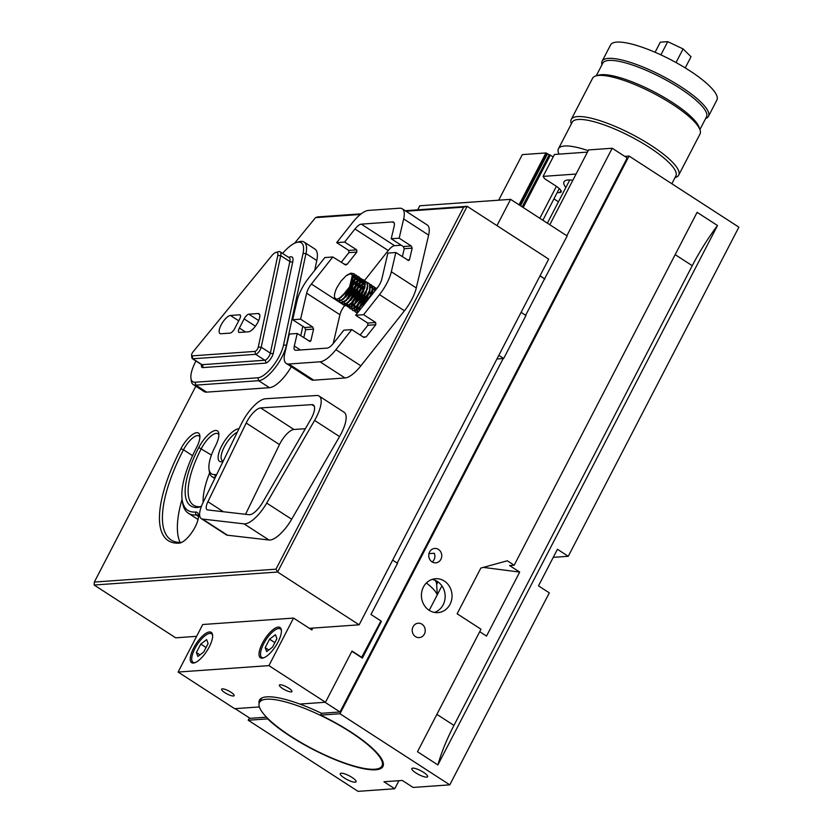 <?xml version="1.0" encoding="UTF-8"?>
<svg xmlns="http://www.w3.org/2000/svg" width="833" height="833" viewBox="0 0 833 833"><rect width="100%" height="100%" fill="white"/><g stroke="black" fill="none" stroke-linecap="round" stroke-linejoin="round"><path stroke-width="1.25" d="M415.886 772.909A8.892 2.166 27.4 0 1 411.835 768.547A8.892 2.166 27.4 0 1 420.727 770.712A8.892 2.166 27.4 0 1 427.621 776.731A8.892 2.166 27.4 0 1 415.886 772.909M344.341 777.98A8.892 2.166 27.4 0 1 340.281 773.618A8.892 2.166 27.4 0 1 349.173 775.783A8.892 2.166 27.4 0 1 356.076 781.802A8.892 2.166 27.4 0 1 344.341 777.98M267.622 718.869L248.234 720.243L358.055 791.35L394.748 788.747L383.93 781.75L402.277 780.448L413.095 787.445L449.789 784.853L549.301 592.857L538.493 585.849L557.444 549.28L568.262 556.288L738.871 227.159L629.05 156.052L339.968 713.746L320.58 715.12A70.066 17.045 27.4 0 1 382.93 766.475A70.066 17.045 27.4 0 1 334.262 759.321A70.066 17.045 27.4 0 1 267.622 718.869L267.82 718.504M449.789 784.853L339.968 713.746M429.141 610.297A16.983 15.306 -94.1 0 1 421.779 591.732A16.983 15.306 -94.1 0 1 435.524 578.727A16.983 15.306 -94.1 0 1 451.996 594.585A16.983 15.306 -94.1 0 1 437.929 612.619A16.983 15.306 -94.1 0 1 429.141 610.297M415.5 636.631A7.216 6.508 -94.1 0 1 412.366 628.738A7.216 6.508 -94.1 0 1 418.208 623.209A7.216 6.508 -94.1 0 1 425.215 629.956A7.216 6.508 -94.1 0 1 419.228 637.609A7.216 6.508 -94.1 0 1 415.5 636.631M432.035 561.859A7.216 6.508 -94.1 0 1 428.901 553.966A7.216 6.508 -94.1 0 1 434.743 548.437A7.216 6.508 -94.1 0 1 441.74 555.184A7.216 6.508 -94.1 0 1 435.763 562.837A7.216 6.508 -94.1 0 1 432.035 561.859M717.494 225.524L437.887 764.933L417.5 751.73L481.005 629.227L457.14 613.775L480.839 568.064L507.328 560.786L514.18 565.232L697.106 212.321L717.494 225.524A106.166 38.047 -57.1 0 0 692.244 265.696L453.954 725.408A106.166 38.047 -57.1 0 0 437.887 764.933M514.18 565.232L509.588 565.555L519.688 572.084L486.514 636.079L479.725 631.695M519.688 572.084L483.286 567.388M470.353 588.275L479.006 571.594M248.234 720.243L249.442 717.921M259.084 703.51A70.066 17.045 27.4 0 1 259.469 700.157A70.066 17.045 27.4 0 1 299.838 704.062A70.066 17.045 27.4 0 1 321.528 713.287L320.58 715.12M312.802 628.103L311.854 629.925L293.549 618.076L202.742 624.511L178.095 672.054L234.667 708.685L259.386 706.936L235.125 708.654L250.098 718.348L266.518 717.182M519.053 204.824L545.948 152.939L522.312 154.615L498.686 200.191M568.262 556.288L553.268 557.35M398.934 780.688L394.748 788.747M559.266 188.591L542.866 220.245M587.442 152.106L554.466 154.449L543.095 176.388L544.584 178.668L555.403 185.676A12.745 3.103 27.4 0 1 561.203 191.923A12.745 3.103 27.4 0 1 559.88 192.527L557.131 192.725M565.836 187.54A38.224 9.298 27.4 0 1 564.024 181.802A38.224 9.298 27.4 0 1 572.833 180.282M576.072 174.045L543.095 176.388M558.443 201.805L553.935 198.889M432.244 561.994A7.216 6.508 85.9 0 0 434.305 553.258L428.974 553.633M434.462 612.422A16.983 15.306 85.9 0 0 443.156 604.779A16.983 15.306 85.9 0 0 432.119 579.404M441.906 585.88L429.224 610.35M178.095 672.054L268.903 665.619L325.484 702.25L299.838 704.062L325.026 702.281L339.999 711.976L627.187 157.937L612.203 148.243L588.577 149.919L549.801 224.733M321.528 713.287L339.999 711.976M553.227 156.833L545.948 152.939M397.185 563.066L503.215 358.523M566.846 235.77L612.203 148.243M351.89 651.302L362.376 658.091L381.337 621.512L380.827 621.189M624.729 156.354L629.05 156.052M550.405 155.011L523.197 207.511M556.392 186.342L539.836 218.277M549.03 155.115L522.208 206.865M547.364 154.032L520.542 205.782M546.458 153.147L519.521 205.126M380.639 621.564L381.337 621.512M224.837 692.65A7.06 1.718 27.4 0 1 221.62 689.183A7.06 1.718 27.4 0 1 228.679 690.911A7.06 1.718 27.4 0 1 234.146 695.68A7.06 1.718 27.4 0 1 224.837 692.65M282.626 688.547A7.06 1.718 27.4 0 1 279.409 685.09A7.06 1.718 27.4 0 1 286.469 686.808A7.06 1.718 27.4 0 1 291.935 691.588A7.06 1.718 27.4 0 1 282.626 688.547M212.623 635.548A16.983 6.091 -57.1 0 0 211.488 633.778A16.983 6.091 -57.1 0 0 209.843 633.413A16.983 6.091 -57.1 0 0 195.974 646.637A16.983 6.091 -57.1 0 0 193.027 662.297A16.983 6.091 -57.1 0 0 195.099 662.62M281.429 630.675A16.983 6.091 -57.1 0 0 280.284 628.905A16.983 6.091 -57.1 0 0 278.639 628.54A16.983 6.091 -57.1 0 0 264.779 641.764A16.983 6.091 -57.1 0 0 261.822 657.424A16.983 6.091 -57.1 0 0 263.894 657.737M361.543 657.549L380.962 620.949L370.977 614.483L397.518 563.285L392.655 560.13M325.484 702.25L352.015 651.052L362.001 657.518M269.569 639.203L275.431 634.725L276.91 638.682L272.537 647.126L266.675 651.614L265.196 647.647L269.569 639.203L274.869 642.628M265.196 647.647L268.799 649.979M200.774 644.076L206.636 639.598L208.115 643.555L203.731 652L197.879 656.487L196.401 652.52L200.774 644.076L206.063 647.501M196.401 652.52L200.003 654.863M193.631 648.053A18.045 6.466 122.9 0 1 211.228 632.351A18.045 6.466 122.9 0 1 206.855 651.021A18.045 6.466 122.9 0 1 191.611 662.651A18.045 6.466 122.9 0 1 193.631 648.053M262.426 643.18A18.045 6.466 122.9 0 1 280.034 627.478A18.045 6.466 122.9 0 1 275.65 646.137A18.045 6.466 122.9 0 1 260.417 657.778A18.045 6.466 122.9 0 1 262.426 643.18M293.549 618.076L268.903 665.619M266.643 699.21A69.004 16.785 27.4 0 1 339.833 725.574A69.004 16.785 27.4 0 1 381.993 765.985A69.004 16.785 27.4 0 1 313 749.127A69.004 16.785 27.4 0 1 259.459 702.469A69.004 16.785 27.4 0 1 266.643 699.21M655.082 52.281L660.319 42.171L667.743 41.65L683.091 48.928L691.036 56.738L685.236 67.91M601.978 64.755A59.882 14.567 27.4 0 1 602.144 61.215L610.579 44.94A59.882 14.567 27.4 0 1 616.816 42.108A59.882 14.567 27.4 0 1 680.322 64.974A59.882 14.567 27.4 0 1 716.901 100.054L708.456 116.318A59.882 14.567 27.4 0 1 705.655 118.505M699.918 129.573L706.478 116.922A58.393 14.203 -152.6 0 0 670.804 82.717A58.393 14.203 -152.6 0 0 608.881 60.424A58.393 14.203 -152.6 0 0 602.8 63.173L596.241 75.834M571.355 123.846L571.261 123.596A60.517 14.713 27.4 0 1 571.251 119.431L592.575 78.292A60.517 14.713 27.4 0 1 595.991 75.907L598.698 75.137A58.393 14.203 27.4 0 1 601.488 74.678A58.393 14.203 27.4 0 1 657.008 93.4A58.393 14.203 27.4 0 1 699.064 127.157L700.001 129.823A60.517 14.713 27.4 0 1 700.022 133.988L678.697 175.128A60.517 14.713 27.4 0 1 675.282 177.512L675.032 177.585M595.991 75.907A60.517 14.713 27.4 0 1 598.875 75.428A60.517 14.713 27.4 0 1 656.414 94.837A60.517 14.713 27.4 0 1 700.001 129.823M571.251 119.431A60.517 14.713 27.4 0 1 577.55 116.578A60.517 14.713 27.4 0 1 641.733 139.684A60.517 14.713 27.4 0 1 678.697 175.128M671.835 183.749L675.865 175.982A58.393 14.203 -152.6 0 0 640.192 141.777A58.393 14.203 -152.6 0 0 578.269 119.483A58.393 14.203 -152.6 0 0 572.188 122.232L558.443 148.753A58.393 14.203 27.4 0 1 564.524 145.994A58.393 14.203 27.4 0 1 588.202 150.638M559.037 154.115A58.393 14.203 27.4 0 1 558.443 148.753M683.091 48.928L676.032 62.558M667.743 41.65L660.881 54.874M602.144 61.215A59.882 14.567 27.4 0 1 608.382 58.383A59.882 14.567 27.4 0 1 671.877 81.249A59.882 14.567 27.4 0 1 708.456 116.318M437.304 594.752L436.607 583.714A33.976 8.257 -152.6 0 0 435.097 580.299M426.392 582.975A40.338 9.809 27.4 0 1 437.21 594.949M539.982 275.9L544.553 278.857L525.644 315.322M496.978 225.628L510.598 199.347L567.169 235.978L544.48 278.982M544.897 278.951L540.034 275.806M417.687 209.833L419.79 205.782L510.598 199.347M521.083 312.375L525.946 315.52L503.673 358.492L498.811 355.337M503.673 358.492L496.926 358.971M367.634 300.13L369.925 297.235M360.887 305.826L367.686 295.33M369.81 293.133L371.757 291.467M375.287 289.447L376.297 289.176M371.997 291.789L369.55 293.966M368.561 294.986L368.04 295.559M366.978 296.808L361.918 304.628M374.767 287.51L376.745 288.624M359.481 309.814L359.877 308.439M376.828 288.52L376.193 288.041M366.062 293.372L365.552 293.945M372.268 285.896L374.486 287.437L374.923 290.925M357.253 313.239L356.836 312.479M356.982 308.22L357.378 306.825M358.742 304.451L358.471 305.097M357.992 306.315L357.17 309.22M357.118 312.437L357.367 313.104M375.319 290.425L374.912 287.801L373.705 286.427M363.573 291.748L363.053 292.321M354.92 297.933L360.2 290.478M362.324 288.28L364.271 286.625M369.779 284.282L371.174 284.782L372.466 288.166L370.216 296.871M358.638 311.49L355.712 312.198L354.337 310.865M354.483 306.586L354.879 305.211M355.889 302.598L357.419 299.547M354.619 310.824L355.962 312.406L358.117 312.146M371.195 295.632L372.83 288.614L371.643 285.105L369.883 284.501M364.51 286.937L362.063 289.113M361.074 290.134L360.554 290.707M359.481 291.966L355.285 298.162M352.432 296.309L357.701 288.864M359.825 286.667L361.782 284.99M367.28 282.668L368.54 283.064L369.727 284.803L369.602 289.749L367.207 296.34L363.178 303.014L358.534 308.158L354.473 310.553L352.651 310.345L351.838 309.241M351.765 308.97L351.641 307.054M351.995 304.972L352.39 303.597M353.754 301.213L353.473 301.858M353.005 303.077L352.172 305.992M351.974 307.658L352.057 308.918M352.12 309.21L353.005 310.574L354.681 310.813L358.7 308.554L363.334 303.504L367.415 296.881L369.904 290.248L370.133 285.198L368.894 283.303L367.395 282.887M364.24 283.855L363.011 284.594M362.022 285.323L359.564 287.5M356.993 290.353L352.786 296.548M348.402 297.745L355.202 287.25M357.336 285.042L359.273 283.387M362.813 281.367L364.542 281.044M364.781 281.054L366.582 281.929L367.457 285.823L365.947 291.914L362.48 298.745L357.94 304.701L353.504 308.335L350.287 308.804L349.35 307.627M349.266 307.356L349.142 305.44M351.255 299.599L350.985 300.244M350.454 308.918L355.035 307.835L362.647 299.276L366.187 292.435L367.79 286.281L367.03 282.272L364.896 281.273M361.751 282.231L360.522 282.981M359.523 283.709L357.065 285.886M356.087 286.906L355.566 287.479M354.494 288.728L349.433 296.548M345.903 296.142L352.713 285.636M354.837 283.428L356.795 281.762M360.314 279.753L362.043 279.419M362.293 279.43L363.542 279.836L364.896 282.272L364.344 287.614L361.595 294.341L357.367 300.848L352.744 305.576L348.902 307.408L346.851 306.013M346.767 305.742L346.653 303.826M348.767 297.985L348.486 298.631M346.986 304.43L347.059 305.68M347.132 305.971L349.121 307.637L352.911 305.95L357.524 301.327L361.793 294.872L364.625 288.114L365.281 282.689L363.906 280.065L362.397 279.659M362.147 279.659L360.335 280.107M359.252 280.617L358.023 281.367M357.024 282.095L354.566 284.261M351.995 287.125L346.934 294.934M352.338 281.814L354.285 280.148M359.794 277.816L361.918 279.18L362.365 283.543L360.46 289.884L356.732 296.683L352.12 302.317L347.819 305.43L345.164 305.492L344.352 304.399M346.268 296.371L345.987 297.017M344.487 302.806L344.57 304.066M344.633 304.357L345.341 305.596M345.476 305.701L348.017 305.732L352.276 302.743L356.899 297.194L360.689 290.415L362.688 284.022L362.345 279.544L359.898 278.035M356.753 279.003L355.524 279.753M354.525 280.471L352.078 282.647M357.295 276.202L358.554 276.598L359.981 279.826L359.013 285.511L355.93 292.321L351.557 298.62L346.986 302.9L343.383 304.149L341.863 302.775M342.852 303.983L343.623 304.357L347.548 302.983L351.703 299.089L356.118 292.852L359.273 286.031L360.345 280.263L359.023 276.91L357.409 276.421M354.264 277.379L353.036 278.139M354.806 274.588L357.18 276.525L357.19 281.335L354.92 287.874L350.953 294.58L346.309 299.849L342.186 302.421L340.166 302.264L339.364 301.161M340.353 302.369L342.394 302.691L346.476 300.255L351.109 295.08L355.129 288.405L357.503 281.825L357.596 276.91L356.42 275.223L354.91 274.807M347.069 275.098L350.797 273.141L353.983 273.724L354.983 277.451L353.609 283.449L350.235 290.29L345.726 296.329L341.249 300.13L337.938 300.786L336.792 299.297M337.979 300.848L341.436 300.463L345.882 296.787L350.412 290.821L353.858 283.98L355.337 277.91L354.441 274.057L351.339 273.328L349.922 273.828M338.708 298.839L349.089 289.02L352.401 275.005L350.329 273.776L346.091 275.806L341.03 281.085L336.928 287.583A15.765 5.654 122.9 0 0 334.585 297.62L336.636 299.297L340.874 297.568L345.789 292.695L349.641 286.833A13.942 4.998 -57.1 0 0 352.401 275.005M340.989 297.485L349.641 286.833M339.51 298.745L340.103 300.026M339.114 298.818L340.759 300.39M341.447 300.453L351.12 291.415L355.347 277.649M353.994 275.838L352.713 275.608M343.186 299.286L355.087 279.794M354.962 277.847L353.754 275.661L352.567 275.296M343.935 302.067L353.609 293.029L357.846 279.263M356.482 277.451L355.358 277.222M354.837 277.264L353.046 277.837M342.342 301.504L343.821 301.702M345.695 300.89L357.419 282.179M357.461 279.451L355.347 276.941M354.712 276.91L353.036 277.316M353.025 284.917L347.403 292.487L345.435 296.652M346.434 303.681L356.108 294.643L360.335 280.877M358.992 279.076L357.846 278.836M357.336 278.878L355.535 279.461M354.65 279.93L352.421 281.533M346.632 292.675L344.508 297.589M348.184 302.514L359.918 283.793M359.96 281.075L357.846 278.555M357.211 278.524L355.535 278.93M354.785 279.263L352.651 280.638M355.514 286.542L349.902 294.101L347.934 298.266M346.997 303.587L347.59 304.868M346.601 303.67L348.246 305.242M348.923 305.305L358.606 296.267L362.834 282.491M362.48 281.627L361.699 280.804M361.47 280.679L360.345 280.461M359.825 280.502L358.034 281.075M357.149 281.544L354.92 283.147M349.131 294.288L347.007 299.203M347.33 304.732L348.819 304.93M350.683 304.128L362.417 285.407M362.449 282.689L360.345 280.169M359.71 280.138L358.034 280.544M357.284 280.888L355.15 282.252M353.546 283.605L349.787 287.801M349.496 305.211L350.089 306.482M351.422 306.919L361.095 297.881L365.333 284.115M364.979 283.241L362.844 282.075M362.324 282.116L360.533 282.689M359.648 283.158L357.419 284.761M349.089 305.284L349.829 306.346L351.318 306.544M353.182 305.742L364.906 287.031M364.948 284.303L362.834 281.793M362.209 281.762L360.522 282.158M359.773 282.502L357.649 283.866M356.045 285.219L352.286 289.415M352.224 303.722L351.922 306.169M353.817 308.158L352.317 307.971L353.234 308.47M353.921 308.533L363.594 299.495L367.832 285.719M364.823 283.73L363.021 284.303M362.147 284.771L359.908 286.385M358.013 288.156L352.39 295.725M351.568 304.191L351.484 306.44M355.67 307.367L367.405 288.635M364.698 283.376L363.021 283.772M362.272 284.115L360.148 285.48M358.544 286.833L354.785 291.029M357.388 298.953L355.42 303.118M354.723 305.336L354.421 307.783M354.483 308.439L355.077 309.72M356.42 310.147L366.093 301.109L370.321 287.343M364.635 286.396L362.407 287.999M360.512 289.769L354.889 297.339M356.607 299.141L354.494 304.045M354.067 305.815L353.983 308.064M354.087 308.522L354.816 309.584L356.305 309.782M358.18 308.97L369.894 290.269M364.771 285.729L362.636 287.093M361.033 288.457L357.274 292.654M357.222 306.95L357.086 307.544M356.982 310.053L357.576 311.334M372.528 293.945L372.82 288.957M356.566 307.429L356.482 309.678M356.576 310.136L357.315 311.198L358.7 311.417M371.601 295.121L372.393 291.873M372.434 289.155L371.226 286.979M367.999 294.622L362.376 302.181L360.408 306.346M359.71 308.564L359.419 310.501M374.954 289.707L374.163 288.874M373.955 288.759L372.83 288.541M361.605 302.369L359.492 307.283M359.054 309.043L358.95 311.094M374.933 290.769L372.82 288.249M371.174 291.852L369.894 292.841M364.104 303.993L363.261 305.659M368.53 293.299L364.76 297.496M370.487 296.236L365.271 303.108M371.018 294.913L367.259 299.109M402.36 256.741L404.234 248.713L403.297 246.558L391.229 238.748L399.174 238.186L411.242 245.995L412.179 248.151L409.461 259.792L408.649 260.552L395.831 252.514L387.886 253.076L381.826 279.045A10.621 3.801 -57.1 0 1 377.089 288.187L355.66 315.249L363.604 314.687L375.673 322.496L375.808 324.703L366.208 336.834L363.854 337.427L351.786 329.608L343.842 330.18L333.502 343.238A10.621 3.801 -57.1 0 1 327.161 348.09L295.913 350.308A10.621 3.801 -57.1 0 1 294.882 350.079A10.621 3.801 -57.1 0 1 294.309 346.018L297.235 333.481L289.29 334.043L284.803 353.296A26.541 9.507 122.9 0 0 286.229 363.438L311.188 379.598A26.541 9.507 122.9 0 0 313.76 380.181L288.801 364.021A26.541 9.507 122.9 0 1 286.229 363.438M341.166 262.395L348.892 252.638L348.746 250.431L336.688 242.611L344.633 242.049L356.691 249.869L356.836 252.076L347.226 264.196L345.768 265.009L332.804 256.981L324.87 257.543L308.981 277.608A26.541 9.507 122.9 0 0 297.131 300.463L292.643 319.716L300.588 319.154L312.646 326.963L313.583 329.118L310.865 340.759L310.053 341.509L297.235 333.481M360.137 335.022L367.863 325.266L367.728 323.058L355.66 315.249M303.764 337.698L305.638 329.681L304.701 327.525L292.643 319.716M336.688 242.611L352.567 222.557A26.541 9.507 122.9 0 1 368.425 210.426L399.663 208.208A26.541 9.507 122.9 0 1 402.245 208.791A26.541 9.507 122.9 0 1 403.672 218.933L399.174 238.186M391.229 238.748L394.165 226.212A10.621 3.801 -57.1 0 0 393.593 222.151A10.621 3.801 -57.1 0 0 392.562 221.922L361.314 224.139A10.621 3.801 -57.1 0 0 354.973 228.992L344.633 242.049M351.786 329.608L335.907 349.673A26.541 9.507 122.9 0 1 320.049 361.803L288.801 364.021M395.831 252.514L391.333 271.766A26.541 9.507 122.9 0 1 379.494 294.622L363.604 314.687M203.013 502.632L241.31 423.945A26.541 9.507 122.9 0 1 265.415 398.778L316.592 395.498A26.541 9.507 122.9 0 1 319.133 396.081A26.541 9.507 122.9 0 1 314.593 420.426L266.706 503.08A26.541 9.507 122.9 0 1 244.017 523.853L202.544 519.063A21.231 7.612 122.9 0 1 201.253 518.615A21.231 7.612 122.9 0 1 203.013 502.632M262.759 502.257L310.636 419.603A15.921 5.706 -57.1 0 0 313.364 404.994A15.921 5.706 -57.1 0 0 311.844 404.64L260.656 407.931A15.921 5.706 -57.1 0 0 246.193 423.029L207.906 501.716A10.621 3.801 -57.1 0 0 207.021 509.702A10.621 3.801 -57.1 0 0 207.667 509.931L249.14 514.711A15.921 5.706 -57.1 0 0 262.759 502.257M332.804 256.981L311.386 284.043A10.621 3.801 -57.1 0 0 306.648 293.185L300.588 319.154M402.245 208.791L427.204 224.952A26.541 9.507 122.9 0 1 428.631 235.093L416.292 287.926A26.541 9.507 122.9 0 1 404.453 310.782L360.866 365.833A26.541 9.507 122.9 0 1 345.008 377.963L313.76 380.181M191.569 355.347L191.923 357.919A5.31 1.905 -57.1 0 0 192.319 358.659A5.31 1.905 -57.1 0 0 192.839 358.773L255.648 354.317A5.31 1.905 -57.1 0 0 258.865 351.828A5.31 1.905 -57.1 0 0 261.208 347.205L280.711 255.627A10.621 3.801 -57.1 0 0 280.086 251.805A10.621 3.801 -57.1 0 0 278.42 251.691L275.931 252.42A8.497 3.04 122.9 0 1 277.764 255.564L258.272 347.142A3.186 1.145 122.9 0 1 256.866 349.922A3.186 1.145 122.9 0 1 254.929 351.411L192.121 355.868A3.186 1.145 122.9 0 1 191.569 355.347A3.186 1.145 122.9 0 1 193.141 351.734L271.589 255.929A8.497 3.04 122.9 0 1 275.931 252.42M282.554 253.399A29.728 10.652 122.9 0 1 296.621 242.455A29.728 10.652 122.9 0 1 303.035 253.482L283.532 345.06A24.417 8.747 122.9 0 1 272.735 366.333A24.417 8.747 122.9 0 1 257.928 377.776L195.12 382.232A24.417 8.747 122.9 0 1 190.944 378.307A24.417 8.747 122.9 0 1 195.963 361.012M333.179 343.644L339.926 314.728A10.621 3.801 122.9 0 1 344.664 305.586L344.904 305.294M344.987 305.19L345.997 303.91M352.203 296.069L353.733 294.132M364.469 280.575L388.251 250.535A10.621 3.801 122.9 0 1 394.592 245.683L401.214 245.214M94.337 582.059L94.129 585.026L277.597 572.021L275.962 569.178L94.337 582.059L195.838 386.231M406.004 211.218L463.627 207.136L467.157 206.324L405.213 210.707M361.178 213.831L317.654 216.913L315.54 217.632L360.387 214.456M294.559 243.257L315.54 217.632M359.127 624.812L277.597 572.021L467.157 206.324L548.687 259.115L359.127 624.812L309.397 628.342M463.627 207.136L275.962 569.178M94.129 585.026L175.669 637.818L196.609 636.329M180.896 448.779A113.6 40.713 -57.1 0 0 179.262 543.126A18.045 6.466 -57.1 0 0 180.344 542.929A18.045 6.466 -57.1 0 0 192.746 531.1A18.045 6.466 -57.1 0 0 198.462 514.95A18.045 6.466 -57.1 0 0 195.37 512.045A77.5 27.77 122.9 0 1 182.125 499.581A77.5 27.77 122.9 0 1 196.484 447.675A18.045 6.466 -57.1 0 0 199.837 435.586A18.045 6.466 -57.1 0 0 192.485 434.524A18.045 6.466 -57.1 0 0 180.896 448.779L183.479 449.789A15.921 5.706 122.9 0 1 199.014 435.94A15.921 5.706 122.9 0 1 199.899 437.044M319.133 396.081L344.091 412.241A26.541 9.507 122.9 0 1 339.552 436.586L291.665 519.24A26.541 9.507 122.9 0 1 268.976 540.013L227.503 535.223A21.231 7.612 122.9 0 1 226.212 534.776L201.253 518.615M216.518 474.893A19.107 6.851 -57.1 0 0 214.799 474.56A33.976 12.172 122.9 0 1 209 469.094A33.976 12.172 122.9 0 1 215.289 446.342A19.107 6.851 -57.1 0 0 218.829 433.545A19.107 6.851 -57.1 0 0 211.051 432.41A19.107 6.851 -57.1 0 0 198.785 447.508A72.19 25.875 -57.1 0 0 197.744 507.474A19.107 6.851 -57.1 0 0 198.889 507.255A19.107 6.851 -57.1 0 0 201.534 506.006M238.925 428.839A19.107 6.851 -57.1 0 0 221.713 445.884A19.107 6.851 -57.1 0 0 222.588 461.544A19.107 6.851 -57.1 0 0 223.098 461.378M190.944 378.307L191.298 380.868A26.541 9.507 -57.1 0 0 193.256 384.554A26.541 9.507 -57.1 0 0 195.838 385.138L258.647 380.681A26.541 9.507 -57.1 0 0 274.744 368.248A26.541 9.507 -57.1 0 0 286.479 345.122L305.971 253.544A31.852 11.412 -57.1 0 0 304.107 242.059L314.926 249.067A31.852 11.412 122.9 0 1 316.79 260.542L314.697 270.392M302.796 326.286L300.775 335.772M291.3 366.728A26.541 9.507 122.9 0 1 269.465 387.689L206.646 392.135A26.541 9.507 122.9 0 1 204.075 391.562L193.256 384.554M248.494 331.805L239.321 332.45A5.31 1.905 122.9 0 1 238.811 332.336A5.31 1.905 122.9 0 1 239.404 328.046L244.142 318.904A5.31 1.905 122.9 0 1 248.807 314.166L257.98 313.52A10.621 3.801 122.9 0 1 259.011 313.749A10.621 3.801 122.9 0 1 257.158 323.537A10.621 3.801 122.9 0 1 248.494 331.805M230.46 315.468L239.633 314.812A5.31 1.905 122.9 0 1 240.143 314.936A5.31 1.905 122.9 0 1 239.55 319.226L234.812 328.369A5.31 1.905 122.9 0 1 230.158 333.106L220.984 333.752A10.621 3.801 122.9 0 1 219.954 333.523A10.621 3.801 122.9 0 1 221.797 323.725A10.621 3.801 122.9 0 1 230.46 315.468L238.727 320.82M304.107 242.059A31.852 11.412 -57.1 0 0 299.099 241.726L296.621 242.455M223.286 460.972A16.983 6.091 122.9 0 1 222.401 460.639A16.983 6.091 122.9 0 1 224.296 446.904A16.983 6.091 122.9 0 1 237.238 432.296M181.688 542.387A111.476 39.953 122.9 0 1 171.046 539.951A111.476 39.953 122.9 0 1 183.479 449.789L192.569 455.682M182.125 499.581L182.479 502.143A79.624 28.53 -57.1 0 0 188.352 513.222A79.624 28.53 -57.1 0 0 196.088 514.95A15.921 5.706 122.9 0 1 197.64 515.294A15.921 5.706 122.9 0 1 198.525 516.408M180.063 542.439A111.476 39.953 122.9 0 1 182.083 499.238M200.232 506.724A70.066 25.115 122.9 0 1 193.548 505.194A70.066 25.115 122.9 0 1 201.357 448.529A16.983 6.091 122.9 0 1 217.934 433.743A16.983 6.091 122.9 0 1 218.902 434.993M209 469.094L209.354 471.655A36.1 12.932 -57.1 0 0 212.019 476.684A36.1 12.932 -57.1 0 0 215.258 477.476M203.117 502.434A70.066 25.115 122.9 0 1 209.593 472.936M245.537 514.305L279.471 444.572A15.921 5.706 122.9 0 1 293.934 429.474L305.347 428.745M560.932 190.497L559.88 192.527M436.877 714.35L453.954 725.408M692.244 265.696L675.167 254.648M409.461 259.792L407.306 259.948M347.226 264.196L344.279 264.415M412.179 248.151L404.234 248.713M411.242 245.995L403.297 246.558M356.836 252.076L348.892 252.638M356.691 249.869L348.746 250.431M366.208 336.834L363.261 337.042M310.865 340.759L308.71 340.905M375.808 324.703L367.863 325.266M375.673 322.496L367.728 323.058M313.583 329.118L305.638 329.681M312.646 326.963L304.701 327.525M345.008 377.963L320.049 361.803M360.866 365.833L335.907 349.673M404.453 310.782L379.494 294.622M416.292 287.926L391.333 271.766M428.631 235.093L403.672 218.933M300.442 349.985L294.309 346.018M201.565 364.646A7.435 2.666 -57.1 0 0 202.7 367.603A2.124 1.916 85.9 0 0 201.982 364.698A5.31 1.905 122.9 0 1 201.471 364.583L201.867 364.698M202.7 367.603L265.519 363.146A2.124 1.916 85.9 0 0 264.8 360.241L201.982 364.698L192.839 358.773L192.121 355.868M265.519 363.146A7.435 2.666 -57.1 0 0 270.017 359.669A7.435 2.666 -57.1 0 0 273.307 353.192A2.124 1.447 12 0 1 270.361 353.13A5.31 1.905 122.9 0 1 268.018 357.753A5.31 1.905 122.9 0 1 264.8 360.241L255.648 354.317L254.929 351.411M273.307 353.192L292.799 261.614A2.124 1.447 12 0 1 289.863 261.552L270.361 353.13L261.208 347.205L258.272 347.142M292.799 261.614A12.745 4.561 -57.1 0 0 288.78 257.428M289.322 257.782L289.238 257.73A10.621 3.801 122.9 0 1 289.863 261.552L280.711 255.627L277.764 255.564M306.648 293.185L339.926 314.728M344.664 305.586L311.386 284.043M388.251 250.535L354.973 228.992M257.98 313.52L259.646 314.593M248.807 314.166L258.667 320.549M244.142 318.904L255.419 326.203M239.404 328.046L245.537 332.013M239.633 314.812L240.466 315.353M316.79 260.542L305.971 253.544L303.035 253.482M283.532 345.06L286.677 345.247M206.646 392.135L195.838 385.138L195.12 382.232M269.465 387.689L258.647 380.681L257.928 377.776M394.217 223.005L392.562 221.922M394.592 245.683L361.314 224.139M179.262 543.126L181.479 542.491M198.514 516.522L196.088 514.95L195.37 512.045M197.744 507.474L200.097 506.797M211.426 455.047L198.785 447.508M215.435 477.111L214.799 474.56M311.844 404.64L314.301 406.233M260.656 407.931L293.934 429.474M246.193 423.029L279.471 444.572M207.906 501.716L223.39 511.743M339.552 436.586L314.593 420.426M291.665 519.24L266.706 503.08M268.976 540.013L244.017 523.853M227.503 535.223L202.544 519.063M212.488 634.434L211.488 633.778M194.027 662.953L193.027 662.297M281.283 629.561L280.284 628.905M262.822 658.07L261.822 657.424M381.993 765.985L383.347 763.361M259.459 702.469L261.77 698.023M436.648 584.402L437.96 581.882M547.375 223.161L569.762 179.98M341.28 297.287L340.655 297.725M343.758 298.912L342.55 299.755M346.268 300.515L345.07 301.359M357.305 282.866L357.576 281.429M348.756 302.14L347.548 302.983M359.794 284.48L360.075 283.043M351.255 303.753L350.047 304.597M362.293 286.083L362.574 284.647M353.754 305.367L352.557 306.211M364.792 287.718L365.062 286.281M356.232 306.992L355.035 307.835M367.291 289.322L367.561 287.874M358.752 308.595L357.544 309.439M369.779 290.956L370.06 289.52M372.278 292.56L372.559 291.113M347.413 274.859L346.767 275.306M289.238 257.73L280.086 251.805M201.471 364.583L192.319 358.659M212.019 476.684L214.779 478.465M188.352 513.222L198.056 519.5"/></g></svg>
